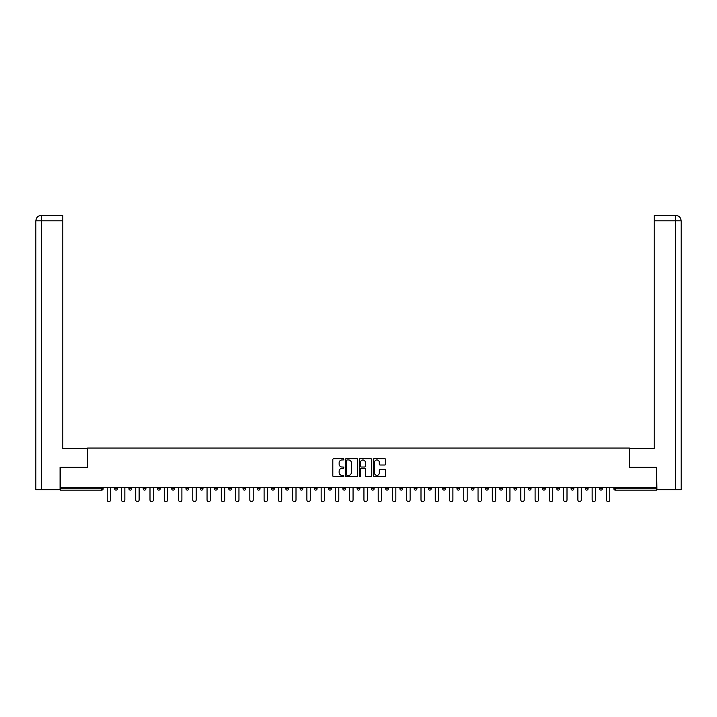 <?xml version="1.0" encoding="UTF-8"?>
<svg xmlns="http://www.w3.org/2000/svg" width="717" height="717" viewBox="0 0 717 717"><rect width="100%" height="100%" fill="white"/><g stroke="black" fill="none" stroke-linecap="round" stroke-linejoin="round"><path stroke-width="1.08" d="M343.873 459.319A0.627 0.627 0 0 0 343.246 458.692L333.71 458.692A0.896 0.896 0 0 0 332.813 459.588L332.813 475.738A0.896 0.896 0 0 0 333.71 476.644L343.246 476.644A0.627 0.627 0 0 0 343.873 476.007A0.627 0.627 0 0 0 343.246 475.38L342.009 475.38A2.868 2.868 0 0 1 339.141 472.512L339.141 471.168A2.868 2.868 0 0 1 342.009 468.291L343.246 468.291A0.627 0.627 0 0 0 343.873 467.663A0.627 0.627 0 0 0 343.246 467.036L342.009 467.036A2.868 2.868 0 0 1 339.141 464.168L339.141 462.823A2.868 2.868 0 0 1 342.009 459.947L343.246 459.947A0.627 0.627 0 0 0 343.873 459.319M384.724 465.019A0.896 0.896 0 0 0 385.621 464.123L385.621 459.588A0.896 0.896 0 0 0 384.724 458.692L374.14 458.692A0.896 0.896 0 0 0 373.243 459.588L373.243 475.738A0.896 0.896 0 0 0 374.14 476.644L384.724 476.644A0.896 0.896 0 0 0 385.621 475.738L385.621 470.271A0.896 0.896 0 0 0 384.724 469.366L380.198 469.366A0.896 0.896 0 0 0 379.302 470.271L379.302 472.987A2.402 2.402 0 0 1 376.9 475.38A2.402 2.402 0 0 1 374.498 472.987L374.498 462.348A2.402 2.402 0 0 1 376.9 459.947A2.402 2.402 0 0 1 379.302 462.348L379.302 464.123A0.896 0.896 0 0 0 380.198 465.019L384.724 465.019M41.469 489.657L35.85 489.657L35.85 220.854C36.182 217.52 38.001 215.692 41.326 215.369L62.818 215.369L62.818 220.854L41.469 220.854L41.469 489.657L60.076 489.657L60.076 467.251L87.599 467.251L87.599 448.053L629.401 448.053L629.401 467.251L656.647 467.251L656.647 487.273L60.353 487.273L60.353 488.743L101.769 488.743L101.769 487.273M60.353 467.251L60.353 487.273M357.711 459.588A0.896 0.896 0 0 0 356.815 458.692L346.23 458.692A0.896 0.896 0 0 0 345.334 459.588L345.334 475.738A0.896 0.896 0 0 0 346.23 476.644L356.815 476.644A0.896 0.896 0 0 0 357.711 475.738L357.711 459.588M360.185 458.692L370.77 458.692A0.896 0.896 0 0 1 371.666 459.588L371.666 475.738A0.896 0.896 0 0 1 370.77 476.644L366.244 476.644A0.896 0.896 0 0 1 365.347 475.738L365.347 469.187A0.896 0.896 0 0 0 364.442 468.291L361.44 468.291A0.896 0.896 0 0 0 360.543 469.187L360.543 476.007A0.627 0.627 0 0 1 359.916 476.644A0.627 0.627 0 0 1 359.289 476.007L359.289 459.588A0.896 0.896 0 0 1 360.185 458.692M101.769 490.114A1.371 1.371 0 0 0 103.14 488.743L101.769 488.743L101.769 490.114A1.371 1.371 0 0 0 103.14 488.743L103.14 487.273L103.14 488.743A1.371 1.371 0 0 1 101.769 490.114L60.353 490.114L60.353 488.743M656.647 487.273L656.647 490.114L615.231 490.114A1.371 1.371 0 0 1 613.86 488.743L613.86 487.273M114.657 488.743A1.371 1.371 0 0 0 116.029 490.114A1.371 1.371 0 0 0 117.4 488.743A1.371 1.371 0 0 1 116.029 490.114A1.371 1.371 0 0 0 117.4 488.743L117.4 487.273L117.4 488.743L114.657 488.743A1.371 1.371 0 0 0 116.029 490.114A1.371 1.371 0 0 1 114.657 488.743L114.657 487.273M128.926 487.273L128.926 488.743L128.926 487.273M131.668 487.273L131.668 488.743L131.668 487.273M143.185 488.743A1.371 1.371 0 0 0 144.556 490.114A1.371 1.371 0 0 0 145.927 488.743A1.371 1.371 0 0 1 144.556 490.114A1.371 1.371 0 0 0 145.927 488.743L145.927 487.273L145.927 488.743L143.185 488.743A1.371 1.371 0 0 0 144.556 490.114A1.371 1.371 0 0 1 143.185 488.743L143.185 487.273M157.453 487.273L157.453 488.743L157.453 487.273M160.196 487.273L160.196 488.743A1.371 1.371 0 0 1 158.824 490.114A1.371 1.371 0 0 1 157.453 488.743A1.371 1.371 0 0 0 158.824 490.114A1.371 1.371 0 0 0 160.196 488.743A1.371 1.371 0 0 1 158.824 490.114A1.371 1.371 0 0 1 157.453 488.743L160.196 488.743M171.713 487.273L171.713 488.743L171.713 487.273M174.455 487.273L174.455 488.743L174.455 487.273M188.714 487.273L188.714 488.743A1.371 1.371 0 0 1 187.343 490.114A1.371 1.371 0 0 1 185.972 488.743L185.972 487.273M201.611 490.114A1.371 1.371 0 0 0 202.983 488.743L202.983 487.273L202.983 488.743A1.371 1.371 0 0 1 201.611 490.114A1.371 1.371 0 0 1 200.24 488.743L200.24 487.273M217.242 487.273L217.242 488.743A1.371 1.371 0 0 1 215.871 490.114A1.371 1.371 0 0 1 214.5 488.743L214.5 487.273M231.51 487.273L231.51 488.743A1.371 1.371 0 0 1 230.139 490.114A1.371 1.371 0 0 1 228.768 488.743L228.768 487.273M243.027 487.273L243.027 488.743L243.027 487.273M245.77 487.273L245.77 488.743A1.371 1.371 0 0 1 244.398 490.114A1.371 1.371 0 0 1 243.027 488.743L245.77 488.743A1.371 1.371 0 0 1 244.398 490.114A1.371 1.371 0 0 0 245.77 488.743M260.029 487.273L260.029 488.743A1.371 1.371 0 0 1 258.658 490.114A1.371 1.371 0 0 1 257.286 488.743L257.286 487.273M271.555 487.273L271.555 488.743L271.555 487.273M274.297 487.273L274.297 488.743A1.371 1.371 0 0 1 272.926 490.114A1.371 1.371 0 0 1 271.555 488.743L274.297 488.743A1.371 1.371 0 0 1 272.926 490.114M288.557 487.273L288.557 488.743L285.814 488.743A1.371 1.371 0 0 0 287.185 490.114A1.371 1.371 0 0 1 285.814 488.743L285.814 487.273M301.445 490.114A1.371 1.371 0 0 0 302.816 488.743L302.816 487.273L302.816 488.743A1.371 1.371 0 0 1 301.445 490.114A1.371 1.371 0 0 1 300.073 488.743L300.073 487.273M317.084 487.273L317.084 488.743A1.371 1.371 0 0 1 315.713 490.114A1.371 1.371 0 0 1 314.342 488.743L314.342 487.273M328.601 487.273L328.601 488.743L328.601 487.273M331.344 487.273L331.344 488.743A1.371 1.371 0 0 1 329.972 490.114A1.371 1.371 0 0 1 328.601 488.743L331.344 488.743A1.371 1.371 0 0 1 329.972 490.114M344.241 490.114A1.371 1.371 0 0 0 345.612 488.743L345.612 487.273L345.612 488.743A1.371 1.371 0 0 1 344.241 490.114A1.371 1.371 0 0 1 342.869 488.743L342.869 487.273M357.129 488.743L359.871 488.743A1.371 1.371 0 0 1 358.5 490.114A1.371 1.371 0 0 0 359.871 488.743L359.871 487.273L359.871 488.743A1.371 1.371 0 0 1 358.5 490.114A1.371 1.371 0 0 1 357.129 488.743L357.129 487.273M374.131 487.273L374.131 488.743A1.371 1.371 0 0 1 372.759 490.114A1.371 1.371 0 0 1 371.388 488.743L371.388 487.273M385.656 487.273L385.656 488.743L385.656 487.273M388.399 487.273L388.399 488.743A1.371 1.371 0 0 1 387.028 490.114A1.371 1.371 0 0 1 385.656 488.743L388.399 488.743A1.371 1.371 0 0 1 387.028 490.114M399.916 487.273L399.916 488.743L399.916 487.273M402.658 487.273L402.658 488.743A1.371 1.371 0 0 1 401.287 490.114A1.371 1.371 0 0 1 399.916 488.743L402.658 488.743A1.371 1.371 0 0 1 401.287 490.114M414.184 487.273L414.184 488.743L414.184 487.273M416.927 487.273L416.927 488.743L416.927 487.273M428.443 487.273L428.443 488.743L428.443 487.273M431.186 487.273L431.186 488.743A1.371 1.371 0 0 1 429.815 490.114A1.371 1.371 0 0 1 428.443 488.743A1.371 1.371 0 0 0 429.815 490.114A1.371 1.371 0 0 0 431.186 488.743A1.371 1.371 0 0 1 429.815 490.114A1.371 1.371 0 0 1 428.443 488.743L431.186 488.743M445.445 487.273L445.445 488.743A1.371 1.371 0 0 1 444.074 490.114A1.371 1.371 0 0 1 442.703 488.743L442.703 487.273M459.714 487.273L459.714 488.743L456.971 488.743A1.371 1.371 0 0 0 458.342 490.114A1.371 1.371 0 0 1 456.971 488.743L456.971 487.273M473.973 487.273L473.973 488.743A1.371 1.371 0 0 1 472.602 490.114A1.371 1.371 0 0 1 471.23 488.743L471.23 487.273M485.49 487.273L485.49 488.743L485.49 487.273M488.232 487.273L488.232 488.743L488.232 487.273M502.5 487.273L502.5 488.743A1.371 1.371 0 0 1 501.129 490.114A1.371 1.371 0 0 1 499.758 488.743L499.758 487.273M516.76 487.273L516.76 488.743L514.017 488.743A1.371 1.371 0 0 0 515.389 490.114A1.371 1.371 0 0 1 514.017 488.743L514.017 487.273M531.028 487.273L531.028 488.743A1.371 1.371 0 0 1 529.657 490.114A1.371 1.371 0 0 1 528.286 488.743L528.286 487.273M545.287 487.273L545.287 488.743L542.545 488.743A1.371 1.371 0 0 0 543.916 490.114A1.371 1.371 0 0 1 542.545 488.743L542.545 487.273M559.547 487.273L559.547 488.743A1.371 1.371 0 0 1 558.176 490.114A1.371 1.371 0 0 1 556.804 488.743L556.804 487.273M573.815 487.273L573.815 488.743L571.073 488.743A1.371 1.371 0 0 0 572.444 490.114A1.371 1.371 0 0 1 571.073 488.743L571.073 487.273M588.074 487.273L588.074 488.743A1.371 1.371 0 0 1 586.703 490.114A1.371 1.371 0 0 1 585.332 488.743L585.332 487.273M602.343 487.273L602.343 488.743L599.6 488.743A1.371 1.371 0 0 0 600.971 490.114A1.371 1.371 0 0 1 599.6 488.743L599.6 487.273M130.297 490.114A1.371 1.371 0 0 1 128.926 488.743A1.371 1.371 0 0 0 130.297 490.114A1.371 1.371 0 0 0 131.668 488.743A1.371 1.371 0 0 1 130.297 490.114A1.371 1.371 0 0 1 128.926 488.743L131.668 488.743M173.084 490.114A1.371 1.371 0 0 1 171.713 488.743A1.371 1.371 0 0 0 173.084 490.114A1.371 1.371 0 0 0 174.455 488.743A1.371 1.371 0 0 1 173.084 490.114A1.371 1.371 0 0 1 171.713 488.743L174.455 488.743A1.371 1.371 0 0 1 173.084 490.114M287.185 490.114A1.371 1.371 0 0 0 288.557 488.743A1.371 1.371 0 0 1 287.185 490.114A1.371 1.371 0 0 1 285.814 488.743M415.555 490.114A1.371 1.371 0 0 1 414.184 488.743A1.371 1.371 0 0 0 415.555 490.114A1.371 1.371 0 0 0 416.927 488.743A1.371 1.371 0 0 1 415.555 490.114A1.371 1.371 0 0 1 414.184 488.743L416.927 488.743M458.342 490.114A1.371 1.371 0 0 0 459.714 488.743A1.371 1.371 0 0 1 458.342 490.114A1.371 1.371 0 0 1 456.971 488.743M486.861 490.114A1.371 1.371 0 0 1 485.49 488.743A1.371 1.371 0 0 0 486.861 490.114A1.371 1.371 0 0 0 488.232 488.743A1.371 1.371 0 0 1 486.861 490.114A1.371 1.371 0 0 1 485.49 488.743L488.232 488.743M515.389 490.114A1.371 1.371 0 0 0 516.76 488.743A1.371 1.371 0 0 1 515.389 490.114A1.371 1.371 0 0 1 514.017 488.743M545.287 488.743A1.371 1.371 0 0 1 543.916 490.114A1.371 1.371 0 0 0 545.287 488.743A1.371 1.371 0 0 1 543.916 490.114A1.371 1.371 0 0 1 542.545 488.743M572.444 490.114A1.371 1.371 0 0 0 573.815 488.743A1.371 1.371 0 0 1 572.444 490.114A1.371 1.371 0 0 1 571.073 488.743M586.703 490.114A1.371 1.371 0 0 0 588.074 488.743A1.371 1.371 0 0 1 586.703 490.114M600.971 490.114A1.371 1.371 0 0 0 602.343 488.743A1.371 1.371 0 0 1 600.971 490.114A1.371 1.371 0 0 1 599.6 488.743M615.231 487.273L615.231 490.114A1.371 1.371 0 0 1 613.86 488.743L656.647 488.743M347.216 459.947A0.627 0.627 0 0 0 346.589 460.574L346.589 474.753A0.627 0.627 0 0 0 347.216 475.38L348.516 475.38A2.868 2.868 0 0 0 351.384 472.512L351.384 462.823A2.868 2.868 0 0 0 348.516 459.947L347.216 459.947M365.347 462.393A2.402 2.402 0 0 0 362.945 459.991A2.402 2.402 0 0 0 360.543 462.393L360.543 466.14A0.896 0.896 0 0 0 361.44 467.036L364.442 467.036A0.896 0.896 0 0 0 365.347 466.14L365.347 462.393M107.209 487.273L107.209 499.937A1.694 1.694 0 0 0 108.903 501.631A1.694 1.694 0 0 0 110.588 499.937L110.588 487.273M121.469 487.273L121.469 499.937A1.694 1.694 0 0 0 123.163 501.631A1.694 1.694 0 0 0 124.857 499.937L124.857 487.273M135.737 487.273L135.737 499.937A1.694 1.694 0 0 0 137.431 501.631A1.694 1.694 0 0 0 139.116 499.937L139.116 487.273M149.996 487.273L149.996 499.937A1.694 1.694 0 0 0 151.69 501.631A1.694 1.694 0 0 0 153.384 499.937L153.384 487.273M164.265 487.273L164.265 499.937A1.694 1.694 0 0 0 165.95 501.631A1.694 1.694 0 0 0 167.644 499.937L167.644 487.273M178.524 487.273L178.524 499.937A1.694 1.694 0 0 0 180.218 501.631A1.694 1.694 0 0 0 181.903 499.937L181.903 487.273M87.51 467.251L87.51 448.51L62.818 448.51L62.818 220.854M35.85 220.854L41.469 220.854L41.335 215.369C38.001 215.7 36.173 217.529 35.85 220.854L35.85 434.798M629.49 467.251L629.49 448.51L654.182 448.51L654.182 215.369L675.656 215.369L654.182 215.369M681.15 434.798L681.15 220.854L681.15 489.657L656.924 489.657L656.647 467.251M675.665 215.369L674.294 215.369L675.665 215.369C678.999 215.692 680.818 217.52 681.15 220.854L654.182 220.854M192.783 487.273L192.783 499.937A1.694 1.694 0 0 0 194.477 501.631A1.694 1.694 0 0 0 196.171 499.937L196.171 487.273M207.052 487.273L207.052 499.937A1.694 1.694 0 0 0 208.737 501.631A1.694 1.694 0 0 0 210.431 499.937L210.431 487.273M221.311 487.273L221.311 499.937A1.694 1.694 0 0 0 223.005 501.631A1.694 1.694 0 0 0 224.699 499.937L224.699 487.273M235.57 487.273L235.57 499.937A1.694 1.694 0 0 0 237.264 501.631A1.694 1.694 0 0 0 238.958 499.937L238.958 487.273M249.839 487.273L249.839 499.937A1.694 1.694 0 0 0 251.533 501.631A1.694 1.694 0 0 0 253.218 499.937L253.218 487.273M264.098 487.273L264.098 499.937A1.694 1.694 0 0 0 265.792 501.631A1.694 1.694 0 0 0 267.486 499.937L267.486 487.273M278.366 487.273L278.366 499.937A1.694 1.694 0 0 0 280.051 501.631A1.694 1.694 0 0 0 281.745 499.937L281.745 487.273M292.626 487.273L292.626 499.937A1.694 1.694 0 0 0 294.32 501.631A1.694 1.694 0 0 0 296.004 499.937L296.004 487.273M306.885 487.273L306.885 499.937A1.694 1.694 0 0 0 308.579 501.631A1.694 1.694 0 0 0 310.273 499.937L310.273 487.273M321.153 487.273L321.153 499.937A1.694 1.694 0 0 0 322.847 501.631A1.694 1.694 0 0 0 324.532 499.937L324.532 487.273M335.413 487.273L335.413 499.937A1.694 1.694 0 0 0 337.107 501.631A1.694 1.694 0 0 0 338.8 499.937L338.8 487.273M349.681 487.273L349.681 499.937A1.694 1.694 0 0 0 351.366 501.631A1.694 1.694 0 0 0 353.06 499.937L353.06 487.273M363.94 487.273L363.94 499.937A1.694 1.694 0 0 0 365.634 501.631A1.694 1.694 0 0 0 367.319 499.937L367.319 487.273M378.2 487.273L378.2 499.937A1.694 1.694 0 0 0 379.893 501.631A1.694 1.694 0 0 0 381.587 499.937L381.587 487.273M392.468 487.273L392.468 499.937A1.694 1.694 0 0 0 394.153 501.631A1.694 1.694 0 0 0 395.847 499.937L395.847 487.273M406.727 487.273L406.727 499.937A1.694 1.694 0 0 0 408.421 501.631A1.694 1.694 0 0 0 410.115 499.937L410.115 487.273M420.996 487.273L420.996 499.937A1.694 1.694 0 0 0 422.68 501.631A1.694 1.694 0 0 0 424.374 499.937L424.374 487.273M435.255 487.273L435.255 499.937A1.694 1.694 0 0 0 436.949 501.631A1.694 1.694 0 0 0 438.634 499.937L438.634 487.273M449.514 487.273L449.514 499.937A1.694 1.694 0 0 0 451.208 501.631A1.694 1.694 0 0 0 452.902 499.937L452.902 487.273M463.782 487.273L463.782 499.937A1.694 1.694 0 0 0 465.467 501.631A1.694 1.694 0 0 0 467.161 499.937L467.161 487.273M478.042 487.273L478.042 499.937A1.694 1.694 0 0 0 479.736 501.631A1.694 1.694 0 0 0 481.43 499.937L481.43 487.273M492.301 487.273L492.301 499.937A1.694 1.694 0 0 0 493.995 501.631A1.694 1.694 0 0 0 495.689 499.937L495.689 487.273M506.569 487.273L506.569 499.937A1.694 1.694 0 0 0 508.263 501.631A1.694 1.694 0 0 0 509.948 499.937L509.948 487.273M520.829 487.273L520.829 499.937A1.694 1.694 0 0 0 522.523 501.631A1.694 1.694 0 0 0 524.217 499.937L524.217 487.273M535.097 487.273L535.097 499.937A1.694 1.694 0 0 0 536.782 501.631A1.694 1.694 0 0 0 538.476 499.937L538.476 487.273M549.356 487.273L549.356 499.937A1.694 1.694 0 0 0 551.05 501.631A1.694 1.694 0 0 0 552.735 499.937L552.735 487.273M563.616 487.273L563.616 499.937A1.694 1.694 0 0 0 565.31 501.631A1.694 1.694 0 0 0 567.004 499.937L567.004 487.273M577.884 487.273L577.884 499.937A1.694 1.694 0 0 0 579.569 501.631A1.694 1.694 0 0 0 581.263 499.937L581.263 487.273M592.143 487.273L592.143 499.937A1.694 1.694 0 0 0 593.837 501.631A1.694 1.694 0 0 0 595.531 499.937L595.531 487.273M606.412 487.273L606.412 499.937A1.694 1.694 0 0 0 608.097 501.631A1.694 1.694 0 0 0 609.791 499.937L609.791 487.273M187.343 490.114A1.371 1.371 0 0 0 188.714 488.743L185.972 488.743M202.983 488.743L200.24 488.743M215.871 490.114A1.371 1.371 0 0 0 217.242 488.743L214.5 488.743M230.139 490.114A1.371 1.371 0 0 0 231.51 488.743L228.768 488.743M258.658 490.114A1.371 1.371 0 0 0 260.029 488.743L257.286 488.743M302.816 488.743L300.073 488.743M315.713 490.114A1.371 1.371 0 0 0 317.084 488.743L314.342 488.743M345.612 488.743L342.869 488.743M372.759 490.114A1.371 1.371 0 0 0 374.131 488.743L371.388 488.743M444.074 490.114A1.371 1.371 0 0 0 445.445 488.743L442.703 488.743M472.602 490.114A1.371 1.371 0 0 0 473.973 488.743L471.23 488.743M501.129 490.114A1.371 1.371 0 0 0 502.5 488.743L499.758 488.743M529.657 490.114A1.371 1.371 0 0 0 531.028 488.743L528.286 488.743M558.176 490.114A1.371 1.371 0 0 0 559.547 488.743L556.804 488.743M588.074 488.743L585.332 488.743M615.231 490.114A1.371 1.371 0 0 1 613.86 488.743M675.531 489.657L675.531 215.369"/></g></svg>
